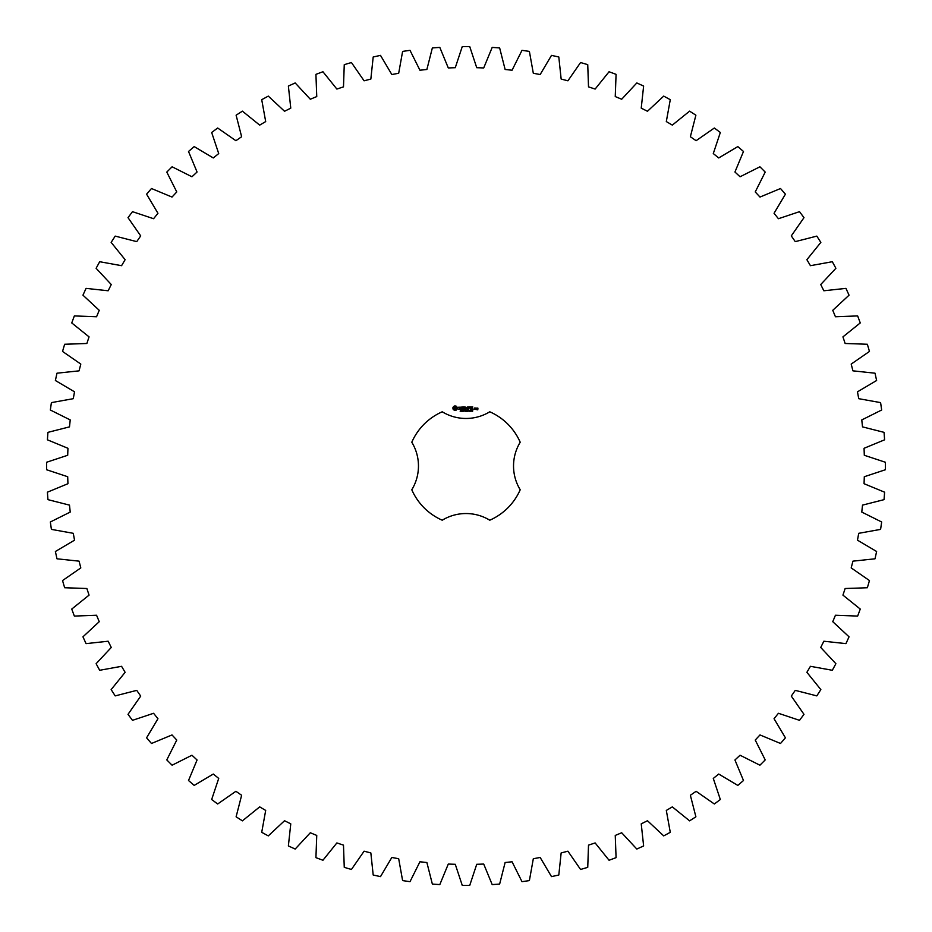 <?xml version="1.0" encoding="UTF-8"?>
<svg xmlns="http://www.w3.org/2000/svg" width="932" height="932" viewBox="0 0 932 932"><rect width="100%" height="100%" fill="white"/><g stroke="black" fill="none" stroke-linecap="round" stroke-linejoin="round"><path stroke-width="1.4" d="M885.4 469.74L885.4 462.26L864.302 455.27L864.057 448.292L884.596 439.811L884.06 432.355L862.519 426.879L861.774 419.936L881.66 410.01L880.6 402.612L858.722 398.686L857.475 391.824L876.616 380.501L875.02 373.196L852.92 370.843L851.196 364.086L869.463 351.434L867.354 344.257L845.138 343.489L842.936 336.871L860.259 322.938L857.65 315.925L835.433 316.752L832.765 310.309L849.052 295.176L845.941 288.372L823.853 290.772L820.731 284.54L835.888 268.288L832.311 261.717L810.432 265.69L806.879 259.69L820.847 242.402L816.805 236.111L795.264 241.633L791.291 235.901L803.99 217.657L799.505 211.669L778.418 218.717L774.049 213.277L785.408 194.182L780.515 188.52L759.988 197.06L755.235 191.945L765.207 172.082L759.918 166.793L740.055 176.765L734.94 172.012L743.48 151.485L737.818 146.592L718.723 157.951L713.283 153.582L720.331 132.495L714.343 128.01L696.099 140.709L690.367 136.736L695.889 115.195L689.598 111.153L672.31 125.121L666.31 121.568L670.283 99.689L663.712 96.112L647.46 111.269L641.228 108.147L643.628 86.059L636.824 82.948L621.691 99.235L615.248 96.567L616.075 74.35L609.062 71.741L595.129 89.064L588.511 86.862L587.743 64.646L580.566 62.537L567.914 80.804L561.157 79.08L558.804 56.98L551.499 55.384L540.176 74.525L533.314 73.278L529.388 51.4L521.99 50.34L512.064 70.226L505.121 69.481L499.645 47.94L492.189 47.404L483.708 67.943L476.73 67.698L469.74 46.6L462.26 46.6L455.27 67.698L448.292 67.943L439.811 47.404L432.355 47.94L426.879 69.481L419.936 70.226L410.01 50.34L402.612 51.4L398.686 73.278L391.824 74.525L380.501 55.384L373.196 56.98L370.843 79.08L364.086 80.804L351.434 62.537L344.257 64.646L343.489 86.862L336.871 89.064L322.938 71.741L315.925 74.35L316.752 96.567L310.309 99.235L295.176 82.948L288.372 86.059L290.772 108.147L284.54 111.269L268.288 96.112L261.717 99.689L265.69 121.568L259.69 125.121L242.402 111.153L236.111 115.195L241.633 136.736L235.901 140.709L217.657 128.01L211.669 132.495L218.717 153.582L213.277 157.951L194.182 146.592L188.52 151.485L197.06 172.012L191.945 176.765L172.082 166.793L166.793 172.082L176.765 191.945L172.012 197.06L151.485 188.52L146.592 194.182L157.951 213.277L153.582 218.717L132.495 211.669L128.01 217.657L140.709 235.901L136.736 241.633L115.195 236.111L111.153 242.402L125.121 259.69L121.568 265.69L99.689 261.717L96.112 268.288L111.269 284.54L108.147 290.772L86.059 288.372L82.948 295.176L99.235 310.309L96.567 316.752L74.35 315.925L71.741 322.938L89.064 336.871L86.862 343.489L64.646 344.257L62.537 351.434L80.804 364.086L79.08 370.843L56.98 373.196L55.384 380.501L74.525 391.824L73.278 398.686L51.4 402.612L50.34 410.01L70.226 419.936L69.481 426.879L47.94 432.355L47.404 439.811L67.943 448.292L67.698 455.27L46.6 462.26L46.6 469.74L67.698 476.73L67.943 483.708L47.404 492.189L47.94 499.645L69.481 505.121L70.226 512.064L50.34 521.99L51.4 529.388L73.278 533.314L74.525 540.176L55.384 551.499L56.98 558.804L79.08 561.157L80.804 567.914L62.537 580.566L64.646 587.743L86.862 588.511L89.064 595.129L71.741 609.062L74.35 616.075L96.567 615.248L99.235 621.691L82.948 636.824L86.059 643.628L108.147 641.228L111.269 647.46L96.112 663.712L99.689 670.283L121.568 666.31L125.121 672.31L111.153 689.598L115.195 695.889L136.736 690.367L140.709 696.099L128.01 714.343L132.495 720.331L153.582 713.283L157.951 718.723L146.592 737.818L151.485 743.48L172.012 734.94L176.765 740.055L166.793 759.918L172.082 765.207L191.945 755.235L197.06 759.988L188.52 780.515L194.182 785.408L213.277 774.049L218.717 778.418L211.669 799.505L217.657 803.99L235.901 791.291L241.633 795.264L236.111 816.805L242.402 820.847L259.69 806.879L265.69 810.432L261.717 832.311L268.288 835.888L284.54 820.731L290.772 823.853L288.372 845.941L295.176 849.052L310.309 832.765L316.752 835.433L315.925 857.65L322.938 860.259L336.871 842.936L343.489 845.138L344.257 867.354L351.434 869.463L364.086 851.196L370.843 852.92L373.196 875.02L380.501 876.616L391.824 857.475L398.686 858.722L402.612 880.6L410.01 881.66L419.936 861.774L426.879 862.519L432.355 884.06L439.811 884.596L448.292 864.057L455.27 864.302L462.26 885.4L469.74 885.4L476.73 864.302L483.708 864.057L492.189 884.596L499.645 884.06L505.121 862.519L512.064 861.774L521.99 881.66L529.388 880.6L533.314 858.722L540.176 857.475L551.499 876.616L558.804 875.02L561.157 852.92L567.914 851.196L580.566 869.463L587.743 867.354L588.511 845.138L595.129 842.936L609.062 860.259L616.075 857.65L615.248 835.433L621.691 832.765L636.824 849.052L643.628 845.941L641.228 823.853L647.46 820.731L663.712 835.888L670.283 832.311L666.31 810.432L672.31 806.879L689.598 820.847L695.889 816.805L690.367 795.264L696.099 791.291L714.343 803.99L720.331 799.505L713.283 778.418L718.723 774.049L737.818 785.408L743.48 780.515L734.94 759.988L740.055 755.235L759.918 765.207L765.207 759.918L755.235 740.055L759.988 734.94L780.515 743.48L785.408 737.818L774.049 718.723L778.418 713.283L799.505 720.331L803.99 714.343L791.291 696.099L795.264 690.367L816.805 695.889L820.847 689.598L806.879 672.31L810.432 666.31L832.311 670.283L835.888 663.712L820.731 647.46L823.853 641.228L845.941 643.628L849.052 636.824L832.765 621.691L835.433 615.248L857.65 616.075L860.259 609.062L842.936 595.129L845.138 588.511L867.354 587.743L869.463 580.566L851.196 567.914L852.92 561.157L875.02 558.804L876.616 551.499L857.475 540.176L858.722 533.314L880.6 529.388L881.66 521.99L861.774 512.064L862.519 505.121L884.06 499.645L884.596 492.189L864.057 483.708L864.302 476.73L885.4 469.74M442.234 411.793A59.182 59.182 0 0 0 411.793 442.234A45.668 45.668 0 0 1 411.793 489.766A59.182 59.182 0 0 0 442.234 520.207A45.668 45.668 0 0 1 489.766 520.207A59.182 59.182 0 0 0 520.207 489.766A45.668 45.668 0 0 1 520.207 442.234A59.182 59.182 0 0 0 489.766 411.793A45.668 45.668 0 0 1 442.234 411.793M454.303 406.002L452.964 407.331L452.964 408.985L454.303 410.325L455.946 410.325L457.286 408.985L457.286 407.331L455.946 406.002L454.303 406.002M461.025 410.837L460.187 411.292L460.932 411.047L460.315 410.266L461.025 410.837M462.062 410.371L461.34 411.362L461.34 410.185L462.062 410.371M463.204 410.185L463.204 411.362L462.458 410.313L462.307 411.362L462.307 410.185L463.053 411.152L463.204 410.185M465.219 410.767L464.218 411.047L464.788 410.162L464.462 411.128L465.219 410.767M458.521 407.237L460.128 408.542L458.649 409.136L460.42 409.101L460.42 408.344L458.812 407.773L460.292 407.191L458.521 407.237M460.792 407.168L461.503 407.168L461.655 409.439L461.794 407.168L462.633 407.028L460.792 407.168M463.157 406.888L463.018 409.299L464.567 409.439L463.297 409.16L463.297 408.298L464.439 408.158L463.297 408.018L463.297 407.168L464.719 407.028L463.157 406.888M466.699 410.185L466.548 411.362L466.128 410.395L465.72 411.362L465.406 410.185L466.454 411.175L466.699 410.185M467.981 410.185L467.981 411.362L467.083 411.362L467.083 410.185L467.981 410.185M469.693 410.313L469.378 411.385L469.076 410.313L469.693 410.313M470.625 410.744L470.031 411.315L470.637 411L470.054 410.243L470.625 410.744M471.65 410.744L471.044 411.315L471.662 411L471.079 410.243L471.65 410.744M472.757 410.313L472.454 411.385L472.151 410.313L472.757 410.313M467.27 406.958L466.384 408.449L465.231 407.028L465.371 409.439L465.511 407.552L466.384 408.868L467.258 407.54L467.538 409.288L467.27 406.958M469.681 406.888L468.12 407.028L468.26 409.439L468.412 408.309L469.542 408.158L468.412 408.018L468.412 407.168L469.681 406.888M470.415 406.888L470.415 409.439L470.415 406.888M472.722 406.888L471.161 407.028L471.301 409.439L472.862 409.299L471.452 409.16L471.452 408.298L472.582 408.158L471.452 408.018L471.452 407.168L472.722 406.888M475.285 409.299L475.285 408.158L474.318 408.018L474.178 409.299L475.285 409.299M475.681 408.018L475.681 409.439L476.66 408.333L475.681 408.018M476.939 408.018L477.627 409.556L476.8 409.696L477.778 409.835L477.918 408.158L476.939 408.018M455.131 407.016L456.272 408.158L455.131 409.299L453.989 408.158L455.131 407.016M469.588 411.128L469.262 410.325L469.588 411.128M472.652 411.128L472.338 410.325L472.652 411.128M474.458 408.298L475.005 409.16L474.458 408.298"/></g></svg>
